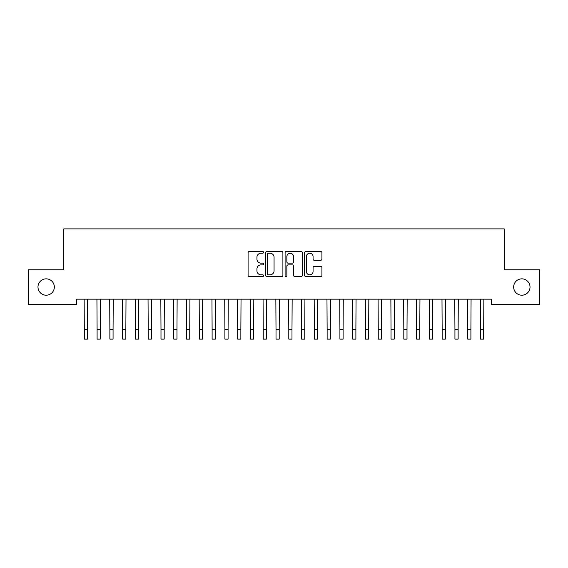<?xml version="1.0" encoding="UTF-8"?>
<svg xmlns="http://www.w3.org/2000/svg" width="568" height="568" viewBox="0 0 568 568"><rect width="100%" height="100%" fill="white"/><g stroke="black" fill="none" stroke-linecap="round" stroke-linejoin="round"><path stroke-width="0.85" d="M263.552 252.355A0.88 0.88 0 0 0 262.672 251.475L249.345 251.475A1.257 1.257 0 0 0 248.088 252.732L248.088 275.31A1.257 1.257 0 0 0 249.345 276.566L262.672 276.566A0.88 0.88 0 0 0 263.552 275.686A0.88 0.88 0 0 0 262.672 274.805L260.946 274.805A4.011 4.011 0 0 1 256.935 270.794L256.935 268.912A4.011 4.011 0 0 1 260.946 264.894L262.672 264.894A0.88 0.88 0 0 0 263.552 264.021A0.88 0.88 0 0 0 262.672 263.14L260.946 263.14A4.011 4.011 0 0 1 256.935 259.129L256.935 257.247A4.011 4.011 0 0 1 260.946 253.229L262.672 253.229A0.88 0.88 0 0 0 263.552 252.355M513.657 287.025A8.179 8.179 0 0 0 521.836 295.204A8.179 8.179 0 0 0 530.015 287.025A8.179 8.179 0 0 0 521.836 278.845A8.179 8.179 0 0 0 513.657 287.025M37.985 287.025A8.179 8.179 0 0 0 46.164 295.204A8.179 8.179 0 0 0 54.343 287.025A8.179 8.179 0 0 0 46.164 278.845A8.179 8.179 0 0 0 37.985 287.025M320.664 260.314A1.257 1.257 0 0 0 321.914 259.065L321.914 252.732A1.257 1.257 0 0 0 320.664 251.475L305.861 251.475A1.257 1.257 0 0 0 304.604 252.732L304.604 275.31A1.257 1.257 0 0 0 305.861 276.566L320.664 276.566A1.257 1.257 0 0 0 321.914 275.31L321.914 267.656A1.257 1.257 0 0 0 320.664 266.399L314.324 266.399A1.257 1.257 0 0 0 313.075 267.656L313.075 271.454A3.358 3.358 0 0 1 309.716 274.805A3.358 3.358 0 0 1 306.358 271.454L306.358 256.587A3.358 3.358 0 0 1 309.716 253.229A3.358 3.358 0 0 1 313.075 256.587L313.075 259.065A1.257 1.257 0 0 0 314.324 260.314L320.664 260.314M491.419 299.166L76.581 299.166L76.581 304.278L28.4 304.278L28.4 269.772L63.801 269.772L63.801 228.876L504.199 228.876L504.199 269.772L539.6 269.772L539.6 304.278L491.419 304.278L491.419 299.166M282.899 252.732A1.257 1.257 0 0 0 281.65 251.475L266.846 251.475A1.257 1.257 0 0 0 265.59 252.732L265.59 275.31A1.257 1.257 0 0 0 266.846 276.566L281.65 276.566A1.257 1.257 0 0 0 282.899 275.31L282.899 252.732M286.35 251.475L301.154 251.475A1.257 1.257 0 0 1 302.41 252.732L302.41 275.31A1.257 1.257 0 0 1 301.154 276.566L294.82 276.566A1.257 1.257 0 0 1 293.564 275.31L293.564 266.151A1.257 1.257 0 0 0 292.314 264.894L288.111 264.894A1.257 1.257 0 0 0 286.854 266.151L286.854 275.686A0.88 0.88 0 0 1 285.974 276.566A0.88 0.88 0 0 1 285.101 275.686L285.101 252.732A1.257 1.257 0 0 1 286.35 251.475M268.224 253.229A0.88 0.88 0 0 0 267.351 254.109L267.351 273.925A0.88 0.88 0 0 0 268.224 274.805L270.041 274.805A4.011 4.011 0 0 0 274.06 270.794L274.06 257.247A4.011 4.011 0 0 0 270.041 253.229L268.224 253.229M293.564 256.651A3.358 3.358 0 0 0 290.212 253.292A3.358 3.358 0 0 0 286.854 256.651L286.854 261.884A1.257 1.257 0 0 0 288.111 263.14L292.314 263.14A1.257 1.257 0 0 0 293.564 261.884L293.564 256.651M84.149 299.166L84.312 329.539L87.507 329.539L87.671 299.166M84.312 329.539L84.312 339.124L87.507 339.124L87.507 329.539M96.929 299.166L97.093 329.539L100.287 329.539L100.451 299.166M97.093 329.539L97.093 339.124L100.287 339.124L100.287 329.539M109.709 299.166L109.872 329.539L113.067 329.539L113.231 299.166M109.872 329.539L109.872 339.124L113.067 339.124L113.067 329.539M122.489 299.166L122.652 329.539L125.847 329.539L126.011 299.166M122.652 329.539L122.652 339.124L125.847 339.124L125.847 329.539M135.269 299.166L135.433 329.539L138.627 329.539L138.791 299.166M135.433 329.539L135.433 339.124L138.627 339.124L138.627 329.539M148.049 299.166L148.213 329.539L151.407 329.539L151.571 299.166M148.213 329.539L148.213 339.124L151.407 339.124L151.407 329.539M160.829 299.166L160.992 329.539L164.188 329.539L164.351 299.166M160.992 329.539L160.992 339.124L164.188 339.124L164.188 329.539M173.609 299.166L173.772 329.539L176.968 329.539L177.131 299.166M173.772 329.539L173.772 339.124L176.968 339.124L176.968 329.539M186.389 299.166L186.552 329.539L189.748 329.539L189.911 299.166M186.552 329.539L186.552 339.124L189.748 339.124L189.748 329.539M199.169 299.166L199.332 329.539L202.528 329.539L202.691 299.166M199.332 329.539L199.332 339.124L202.528 339.124L202.528 329.539M211.949 299.166L212.112 329.539L215.307 329.539L215.471 299.166M212.112 329.539L212.112 339.124L215.307 339.124L215.307 329.539M224.729 299.166L224.892 329.539L228.087 329.539L228.251 299.166M224.892 329.539L224.892 339.124L228.087 339.124L228.087 329.539M237.509 299.166L237.672 329.539L240.867 329.539L241.031 299.166M237.672 329.539L237.672 339.124L240.867 339.124L240.867 329.539M250.289 299.166L250.452 329.539L253.647 329.539L253.811 299.166M250.452 329.539L250.452 339.124L253.647 339.124L253.647 329.539M263.069 299.166L263.232 329.539L266.428 329.539L266.591 299.166M263.232 329.539L263.232 339.124L266.428 339.124L266.428 329.539M275.849 299.166L276.012 329.539L279.207 329.539L279.371 299.166M276.012 329.539L276.012 339.124L279.207 339.124L279.207 329.539M288.629 299.166L288.792 329.539L291.988 329.539L292.151 299.166M288.792 329.539L288.792 339.124L291.988 339.124L291.988 329.539M301.409 299.166L301.572 329.539L304.767 329.539L304.931 299.166M301.572 329.539L301.572 339.124L304.767 339.124L304.767 329.539M314.189 299.166L314.352 329.539L317.547 329.539L317.711 299.166M314.352 329.539L314.352 339.124L317.547 339.124L317.547 329.539M326.969 299.166L327.132 329.539L330.327 329.539L330.491 299.166M327.132 329.539L327.132 339.124L330.327 339.124L330.327 329.539M339.749 299.166L339.912 329.539L343.107 329.539L343.271 299.166M339.912 329.539L339.912 339.124L343.107 339.124L343.107 329.539M352.529 299.166L352.692 329.539L355.887 329.539L356.051 299.166M352.692 329.539L352.692 339.124L355.887 339.124L355.887 329.539M365.309 299.166L365.472 329.539L368.667 329.539L368.831 299.166M365.472 329.539L365.472 339.124L368.667 339.124L368.667 329.539M378.089 299.166L378.252 329.539L381.447 329.539L381.611 299.166M378.252 329.539L378.252 339.124L381.447 339.124L381.447 329.539M390.869 299.166L391.032 329.539L394.227 329.539L394.391 299.166M391.032 329.539L391.032 339.124L394.227 339.124L394.227 329.539M403.649 299.166L403.812 329.539L407.007 329.539L407.171 299.166M403.812 329.539L403.812 339.124L407.007 339.124L407.007 329.539M416.429 299.166L416.592 329.539L419.787 329.539L419.951 299.166M416.592 329.539L416.592 339.124L419.787 339.124L419.787 329.539M429.209 299.166L429.373 329.539L432.567 329.539L432.731 299.166M429.373 329.539L429.373 339.124L432.567 339.124L432.567 329.539M441.989 299.166L442.152 329.539L445.347 329.539L445.511 299.166M442.152 329.539L442.152 339.124L445.347 339.124L445.347 329.539M454.769 299.166L454.933 329.539L458.127 329.539L458.291 299.166M454.933 329.539L454.933 339.124L458.127 339.124L458.127 329.539M467.549 299.166L467.712 329.539L470.907 329.539L471.071 299.166M467.712 329.539L467.712 339.124L470.907 339.124L470.907 329.539M480.329 299.166L480.492 329.539L483.688 329.539L483.851 299.166M480.492 329.539L480.492 339.124L483.688 339.124L483.688 329.539"/></g></svg>
